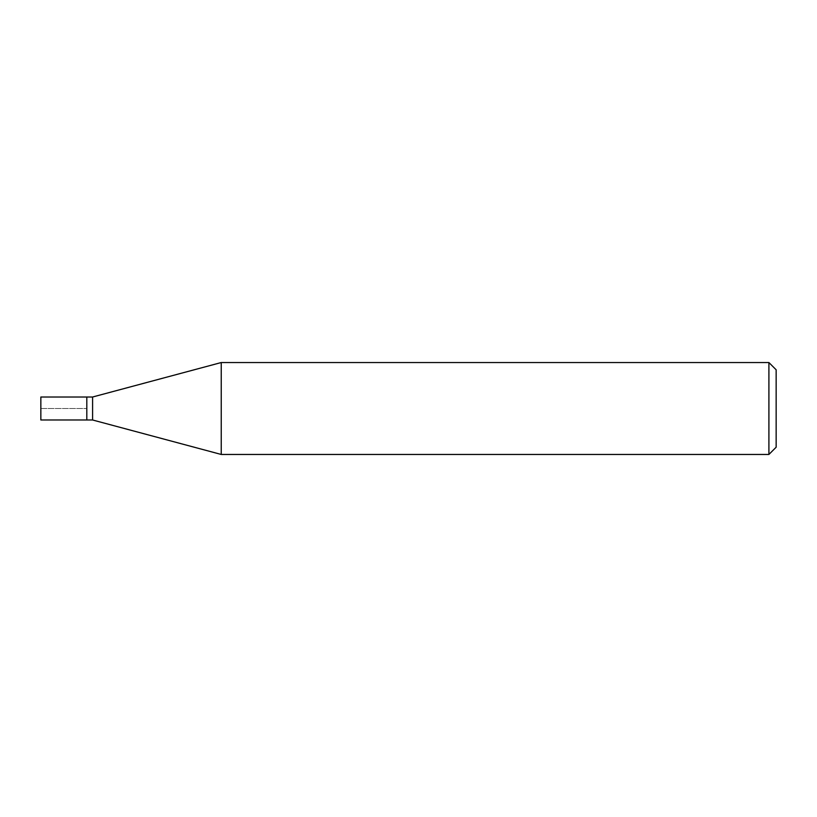 <?xml version="1.0" encoding="UTF-8"?>
<svg xmlns="http://www.w3.org/2000/svg" width="817" height="817" viewBox="0 0 817 817"><rect width="100%" height="100%" fill="white"/><g stroke="black" fill="none" stroke-linecap="round" stroke-linejoin="round"><path stroke-width="0.61" stroke-dasharray="4.08 3.06" d="M86.806 397.011L86.806 419.989L86.806 397.011M40.85 419.989L40.85 397.011M92.597 397.011L92.597 419.989M221.233 454.456L221.233 362.544M768.909 362.544L768.909 454.456M776.15 369.784L776.15 447.216M40.85 408.5L86.806 408.5L40.85 408.5"/><path stroke-width="1.23" d="M86.806 397.011L40.85 397.011L40.85 419.989L86.806 419.989L86.806 397.011L86.806 419.989L92.597 419.989L92.597 397.011L86.806 397.011M92.597 397.011L221.233 362.544L221.233 454.456L92.597 419.989M221.233 454.456L768.909 454.456L768.909 362.544L221.233 362.544M768.909 362.544L776.15 369.784L776.15 447.216L768.909 454.456"/></g></svg>
